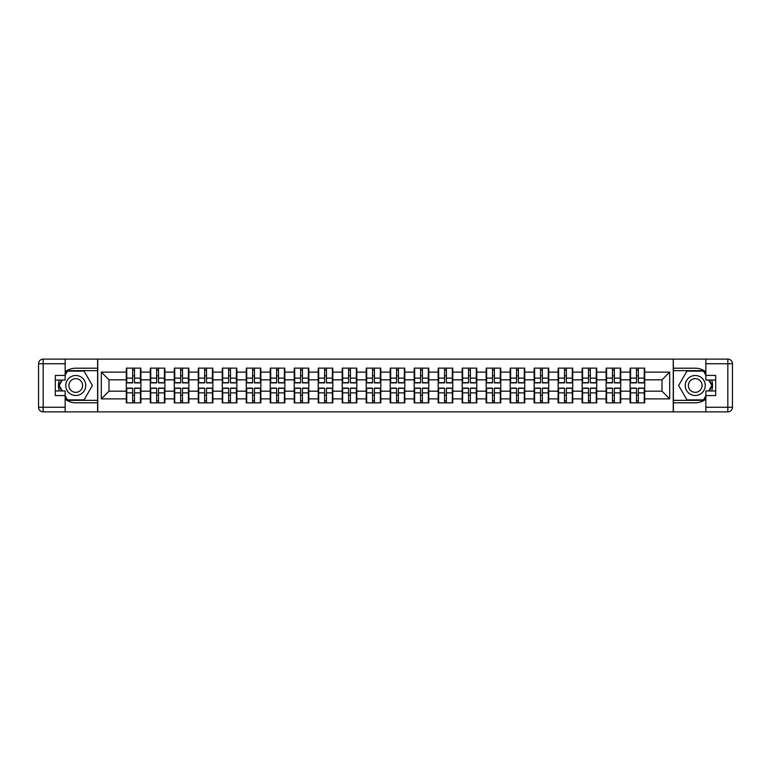 <?xml version="1.0" encoding="UTF-8"?>
<svg xmlns="http://www.w3.org/2000/svg" width="771" height="771" viewBox="0 0 771 771"><rect width="100%" height="100%" fill="white"/><g stroke="black" fill="none" stroke-linecap="round" stroke-linejoin="round"><path stroke-width="1.16" d="M65.159 399.166A17.299 17.299 0 0 0 75.77 402.799L97.609 402.799L97.609 411.878L673.391 411.878L673.391 402.799L695.23 402.799A17.299 17.299 0 0 0 705.841 399.166M705.841 371.834A17.299 17.299 0 0 0 695.23 368.201L673.391 368.201L673.237 359.122L673.237 411.878M673.237 359.122L97.609 359.122L97.609 368.201L75.77 368.201A17.299 17.299 0 0 0 65.159 371.834M97.763 411.878L97.763 359.122M662.01 391.186L662.01 379.814L644.71 379.814L644.71 391.186L662.01 391.186L669.7 398.877L669.7 372.123L644.71 372.123L644.71 368.124L630.1 368.124L630.1 379.814L620.722 379.814L620.722 391.186L630.1 391.186L630.1 379.814M669.7 398.877L644.71 398.877L644.71 402.876L630.1 402.876L630.1 398.877L620.722 398.877L620.722 402.876L606.112 402.876L606.112 398.877L596.735 398.877L596.735 402.876L582.124 402.876L582.124 398.877L572.737 398.877L572.737 402.876L558.127 402.876L558.127 398.877L548.75 398.877L548.75 402.876L534.139 402.876L534.139 398.877L524.752 398.877L524.752 402.876L510.151 402.876L510.151 398.877L500.764 398.877L500.764 402.876L486.154 402.876L486.154 398.877L476.777 398.877L476.777 402.876L462.166 402.876L462.166 398.877L452.779 398.877L452.779 402.876L438.169 402.876L438.169 398.877L428.792 398.877L428.792 402.876L414.181 402.876L414.181 398.877L404.804 398.877L404.804 402.876L390.193 402.876L390.193 398.877L380.807 398.877L380.807 402.876L366.196 402.876L366.196 398.877L356.819 398.877L356.819 402.876L342.208 402.876L342.208 398.877L332.831 398.877L332.831 402.876L318.221 402.876L318.221 398.877L308.834 398.877L308.834 402.876L294.223 402.876L294.223 398.877L284.846 398.877L284.846 402.876L270.236 402.876L270.236 398.877L260.849 398.877L260.849 402.876L246.248 402.876L246.248 398.877L236.861 398.877L236.861 402.876L222.25 402.876L222.25 398.877L212.873 398.877L212.873 402.876L198.263 402.876L198.263 398.877L188.876 398.877L188.876 402.876L174.265 402.876L174.265 398.877L164.888 398.877L164.888 402.876L150.278 402.876L150.278 398.877L140.9 398.877L140.9 402.876L126.29 402.876L126.29 398.877L101.3 398.877L101.3 372.123L126.29 372.123L126.29 379.814L108.99 379.814L108.99 391.186L126.29 391.186L126.29 379.814M630.1 372.123L620.722 372.123L620.722 368.124L606.112 368.124L606.112 372.123L596.735 372.123L596.735 368.124L582.124 368.124L582.124 372.123L572.737 372.123L572.737 368.124L558.127 368.124L558.127 372.123L548.75 372.123L548.75 368.124L534.139 368.124L534.139 372.123L524.752 372.123L524.752 368.124L510.151 368.124L510.151 372.123L500.764 372.123L500.764 368.124L486.154 368.124L486.154 372.123L476.777 372.123L476.777 368.124L462.166 368.124L462.166 372.123L452.779 372.123L452.779 368.124L438.169 368.124L438.169 372.123L428.792 372.123L428.792 368.124L414.181 368.124L414.181 372.123L404.804 372.123L404.804 368.124L390.193 368.124L390.193 372.123L380.807 372.123L380.807 368.124L366.196 368.124L366.196 372.123L356.819 372.123L356.819 368.124L342.208 368.124L342.208 372.123L332.831 372.123L332.831 368.124L318.221 368.124L318.221 372.123L308.834 372.123L308.834 368.124L294.223 368.124L294.223 372.123L284.846 372.123L284.846 368.124L270.236 368.124L270.236 372.123L260.849 372.123L260.849 368.124L246.248 368.124L246.248 372.123L236.861 372.123L236.861 368.124L222.25 368.124L222.25 372.123L212.873 372.123L212.873 368.124L198.263 368.124L198.263 372.123L188.876 372.123L188.876 368.124L174.265 368.124L174.265 372.123L164.888 372.123L164.888 368.124L150.278 368.124L150.278 372.123L140.9 372.123L140.9 368.124L126.29 368.124L126.29 372.123M630.1 391.186L630.1 398.877M620.722 391.186L620.722 398.877M620.722 372.123L620.722 379.814M596.735 391.186L606.112 391.186L606.112 379.814L596.735 379.814L596.735 398.877M606.112 391.186L606.112 398.877M606.112 372.123L606.112 379.814M596.735 372.123L596.735 379.814M572.737 391.186L582.124 391.186L582.124 379.814L572.737 379.814L572.737 398.877M582.124 391.186L582.124 398.877M582.124 372.123L582.124 379.814M572.737 372.123L572.737 379.814M548.75 391.186L558.127 391.186L558.127 379.814L548.75 379.814L548.75 398.877M558.127 391.186L558.127 398.877M558.127 372.123L558.127 379.814M548.75 372.123L548.75 379.814M524.752 391.186L534.139 391.186L534.139 379.814L524.752 379.814L524.752 398.877M534.139 391.186L534.139 398.877M534.139 372.123L534.139 379.814M524.752 372.123L524.752 379.814M500.764 391.186L510.151 391.186L510.151 379.814L500.764 379.814L500.764 398.877M510.151 391.186L510.151 398.877M510.151 372.123L510.151 379.814M500.764 372.123L500.764 379.814M476.777 391.186L486.154 391.186L486.154 379.814L476.777 379.814L476.777 398.877M486.154 391.186L486.154 398.877M486.154 372.123L486.154 379.814M476.777 372.123L476.777 379.814M452.779 391.186L462.166 391.186L462.166 379.814L452.779 379.814L452.779 398.877M462.166 391.186L462.166 398.877M462.166 372.123L462.166 379.814M452.779 372.123L452.779 379.814M428.792 391.186L438.169 391.186L438.169 379.814L428.792 379.814L428.792 398.877M438.169 391.186L438.169 398.877M438.169 372.123L438.169 379.814M428.792 372.123L428.792 379.814M404.804 391.186L414.181 391.186L414.181 379.814L404.804 379.814L404.804 398.877M414.181 391.186L414.181 398.877M414.181 372.123L414.181 379.814M404.804 372.123L404.804 379.814M380.807 391.186L390.193 391.186L390.193 379.814L380.807 379.814L380.807 398.877M390.193 391.186L390.193 398.877M390.193 372.123L390.193 379.814M380.807 372.123L380.807 379.814M356.819 391.186L366.196 391.186L366.196 379.814L356.819 379.814L356.819 398.877M366.196 391.186L366.196 398.877M366.196 372.123L366.196 379.814M356.819 372.123L356.819 379.814M332.831 391.186L342.208 391.186L342.208 379.814L332.831 379.814L332.831 398.877M342.208 391.186L342.208 398.877M342.208 372.123L342.208 379.814M332.831 372.123L332.831 379.814M308.834 391.186L318.221 391.186L318.221 379.814L308.834 379.814L308.834 398.877M318.221 391.186L318.221 398.877M318.221 372.123L318.221 379.814M308.834 372.123L308.834 379.814M284.846 391.186L294.223 391.186L294.223 379.814L284.846 379.814L284.846 398.877M294.223 391.186L294.223 398.877M294.223 372.123L294.223 379.814M284.846 372.123L284.846 379.814M260.849 391.186L270.236 391.186L270.236 379.814L260.849 379.814L260.849 398.877M270.236 391.186L270.236 398.877M270.236 372.123L270.236 379.814M260.849 372.123L260.849 379.814M236.861 391.186L246.248 391.186L246.248 379.814L236.861 379.814L236.861 398.877M246.248 391.186L246.248 398.877M246.248 372.123L246.248 379.814M236.861 372.123L236.861 379.814M212.873 391.186L222.25 391.186L222.25 379.814L212.873 379.814L212.873 398.877M222.25 391.186L222.25 398.877M222.25 372.123L222.25 379.814M212.873 372.123L212.873 379.814M188.876 391.186L198.263 391.186L198.263 379.814L188.876 379.814L188.876 398.877M198.263 391.186L198.263 398.877M198.263 372.123L198.263 379.814M188.876 372.123L188.876 379.814M164.888 391.186L174.265 391.186L174.265 379.814L164.888 379.814L164.888 398.877M174.265 391.186L174.265 398.877M174.265 372.123L174.265 379.814M164.888 372.123L164.888 379.814M140.9 391.186L150.278 391.186L150.278 379.814L140.9 379.814L140.9 398.877M150.278 391.186L150.278 398.877M150.278 372.123L150.278 379.814M140.9 372.123L140.9 379.814M126.29 391.186L126.29 398.877M108.99 391.186L101.3 398.877M101.3 372.123L108.99 379.814M644.71 391.186L644.71 398.877M644.71 372.123L644.71 379.814M669.7 372.123L662.01 379.814M140.438 368.124L140.438 382.888L134.511 382.888L134.511 368.124M132.67 368.124L132.67 382.888L126.752 382.888L126.752 368.124M132.67 370.119L134.511 370.119M134.511 375.814L132.67 375.814M126.752 402.876L126.752 388.112L132.67 388.112L132.67 402.876M134.511 402.876L134.511 388.112L140.438 388.112L140.438 402.876M134.511 400.881L132.67 400.881M132.67 395.186L134.511 395.186M70.768 376.846A9.994 9.994 0 0 0 67.106 390.502A9.994 9.994 0 0 0 80.762 394.154A9.994 9.994 0 0 0 84.424 380.498A9.994 9.994 0 0 0 70.768 376.846M72.349 379.573A6.843 6.843 0 0 0 69.843 388.921A6.843 6.843 0 0 0 79.191 391.427A6.843 6.843 0 0 0 81.697 382.079A6.843 6.843 0 0 0 72.349 379.573M65.159 375.12L67.463 371.121L84.068 371.121L92.375 385.5L84.068 399.879L67.463 399.879L65.159 395.88M62.316 390.955L59.165 385.5L62.316 380.045M700.232 376.846A9.994 9.994 0 0 0 686.575 380.498A9.994 9.994 0 0 0 690.238 394.154A9.994 9.994 0 0 0 703.894 390.502A9.994 9.994 0 0 0 700.232 376.846M698.651 379.573A6.843 6.843 0 0 0 689.303 382.079A6.843 6.843 0 0 0 691.809 391.427A6.843 6.843 0 0 0 701.157 388.921A6.843 6.843 0 0 0 698.651 379.573M705.841 395.88L703.538 399.879L686.932 399.879L678.625 385.5L686.932 371.121L703.538 371.121L705.841 375.12M708.684 380.045L711.835 385.5L708.684 390.955M59.348 380.045A17.299 17.299 0 0 0 59.348 390.955M97.609 359.122L65.159 359.122L65.159 380.045L55.31 380.045M97.609 411.878L43.166 411.878A4.616 4.616 0 0 1 38.55 407.261L38.55 363.739A4.616 4.616 0 0 1 43.166 359.122L65.159 359.122M97.609 402.799L97.609 368.201M55.31 390.955L65.159 390.955L65.159 411.878M65.159 375.429L55.31 375.429L55.31 395.571L65.159 395.571M97.609 370.658L67.202 370.658L65.159 374.195M65.159 396.805L67.202 400.342L97.609 400.342M61.786 380.045L58.635 385.5L61.786 390.955M711.652 390.955A17.299 17.299 0 0 0 711.652 380.045M673.391 411.878L705.841 411.878L705.841 390.955L715.69 390.955M673.391 359.122L727.834 359.122A4.616 4.616 0 0 1 732.45 363.739L732.45 407.261A4.616 4.616 0 0 1 727.834 411.878L705.841 411.878M673.391 368.201L673.391 402.799M715.69 380.045L705.841 380.045L705.841 359.122M705.841 395.571L715.69 395.571L715.69 375.429L705.841 375.429M673.391 400.342L703.798 400.342L705.841 396.805M705.841 374.195L703.798 370.658L673.391 370.658M709.214 390.955L712.365 385.5L709.214 380.045M164.425 368.124L164.425 382.888L158.508 382.888L158.508 368.124M156.658 368.124L156.658 382.888L150.74 382.888L150.74 368.124M156.658 370.119L158.508 370.119M158.508 375.814L156.658 375.814M188.423 368.124L188.423 382.888L182.496 382.888L182.496 368.124M180.655 368.124L180.655 382.888L174.728 382.888L174.728 368.124M180.655 370.119L182.496 370.119M182.496 375.814L180.655 375.814M212.411 368.124L212.411 382.888L206.493 382.888L206.493 368.124M204.643 368.124L204.643 382.888L198.725 382.888L198.725 368.124M204.643 370.119L206.493 370.119M206.493 375.814L204.643 375.814M236.398 368.124L236.398 382.888L230.481 382.888L230.481 368.124M228.63 368.124L228.63 382.888L222.713 382.888L222.713 368.124M228.63 370.119L230.481 370.119M230.481 375.814L228.63 375.814M260.396 368.124L260.396 382.888L254.469 382.888L254.469 368.124M252.628 368.124L252.628 382.888L246.701 382.888L246.701 368.124M252.628 370.119L254.469 370.119M254.469 375.814L252.628 375.814M150.74 402.876L150.74 388.112L156.658 388.112L156.658 402.876M158.508 402.876L158.508 388.112L164.425 388.112L164.425 402.876M158.508 400.881L156.658 400.881M156.658 395.186L158.508 395.186M174.728 402.876L174.728 388.112L180.655 388.112L180.655 402.876M182.496 402.876L182.496 388.112L188.423 388.112L188.423 402.876M182.496 400.881L180.655 400.881M180.655 395.186L182.496 395.186M198.725 402.876L198.725 388.112L204.643 388.112L204.643 402.876M206.493 402.876L206.493 388.112L212.411 388.112L212.411 402.876M206.493 400.881L204.643 400.881M204.643 395.186L206.493 395.186M222.713 402.876L222.713 388.112L228.63 388.112L228.63 402.876M230.481 402.876L230.481 388.112L236.398 388.112L236.398 402.876M230.481 400.881L228.63 400.881M228.63 395.186L230.481 395.186M246.701 402.876L246.701 388.112L252.628 388.112L252.628 402.876M254.469 402.876L254.469 388.112L260.396 388.112L260.396 402.876M254.469 400.881L252.628 400.881M252.628 395.186L254.469 395.186M284.383 368.124L284.383 382.888L278.466 382.888L278.466 368.124M276.616 368.124L276.616 382.888L270.698 382.888L270.698 368.124M276.616 370.119L278.466 370.119M278.466 375.814L276.616 375.814M270.698 402.876L270.698 388.112L276.616 388.112L276.616 402.876M278.466 402.876L278.466 388.112L284.383 388.112L284.383 402.876M278.466 400.881L276.616 400.881M276.616 395.186L278.466 395.186M308.371 368.124L308.371 382.888L302.454 382.888L302.454 368.124M300.603 368.124L300.603 382.888L294.686 382.888L294.686 368.124M300.603 370.119L302.454 370.119M302.454 375.814L300.603 375.814M294.686 402.876L294.686 388.112L300.603 388.112L300.603 402.876M302.454 402.876L302.454 388.112L308.371 388.112L308.371 402.876M302.454 400.881L300.603 400.881M300.603 395.186L302.454 395.186M332.368 368.124L332.368 382.888L326.441 382.888L326.441 368.124M324.601 368.124L324.601 382.888L318.674 382.888L318.674 368.124M324.601 370.119L326.441 370.119M326.441 375.814L324.601 375.814M318.674 402.876L318.674 388.112L324.601 388.112L324.601 402.876M326.441 402.876L326.441 388.112L332.368 388.112L332.368 402.876M326.441 400.881L324.601 400.881M324.601 395.186L326.441 395.186M356.356 368.124L356.356 382.888L350.439 382.888L350.439 368.124M348.588 368.124L348.588 382.888L342.671 382.888L342.671 368.124M348.588 370.119L350.439 370.119M350.439 375.814L348.588 375.814M342.671 402.876L342.671 388.112L348.588 388.112L348.588 402.876M350.439 402.876L350.439 388.112L356.356 388.112L356.356 402.876M350.439 400.881L348.588 400.881M348.588 395.186L350.439 395.186M380.344 368.124L380.344 382.888L374.427 382.888L374.427 368.124M372.586 368.124L372.586 382.888L366.659 382.888L366.659 368.124M372.586 370.119L374.427 370.119M374.427 375.814L372.586 375.814M366.659 402.876L366.659 388.112L372.586 388.112L372.586 402.876M374.427 402.876L374.427 388.112L380.344 388.112L380.344 402.876M374.427 400.881L372.586 400.881M372.586 395.186L374.427 395.186M404.341 368.124L404.341 382.888L398.414 382.888L398.414 368.124M396.573 368.124L396.573 382.888L390.656 382.888L390.656 368.124M396.573 370.119L398.414 370.119M398.414 375.814L396.573 375.814M390.656 402.876L390.656 388.112L396.573 388.112L396.573 402.876M398.414 402.876L398.414 388.112L404.341 388.112L404.341 402.876M398.414 400.881L396.573 400.881M396.573 395.186L398.414 395.186M428.329 368.124L428.329 382.888L422.412 382.888L422.412 368.124M420.561 368.124L420.561 382.888L414.644 382.888L414.644 368.124M420.561 370.119L422.412 370.119M422.412 375.814L420.561 375.814M414.644 402.876L414.644 388.112L420.561 388.112L420.561 402.876M422.412 402.876L422.412 388.112L428.329 388.112L428.329 402.876M422.412 400.881L420.561 400.881M420.561 395.186L422.412 395.186M452.326 368.124L452.326 382.888L446.399 382.888L446.399 368.124M444.559 368.124L444.559 382.888L438.632 382.888L438.632 368.124M444.559 370.119L446.399 370.119M446.399 375.814L444.559 375.814M438.632 402.876L438.632 388.112L444.559 388.112L444.559 402.876M446.399 402.876L446.399 388.112L452.326 388.112L452.326 402.876M446.399 400.881L444.559 400.881M444.559 395.186L446.399 395.186M476.314 368.124L476.314 382.888L470.397 382.888L470.397 368.124M468.546 368.124L468.546 382.888L462.629 382.888L462.629 368.124M468.546 370.119L470.397 370.119M470.397 375.814L468.546 375.814M462.629 402.876L462.629 388.112L468.546 388.112L468.546 402.876M470.397 402.876L470.397 388.112L476.314 388.112L476.314 402.876M470.397 400.881L468.546 400.881M468.546 395.186L470.397 395.186M500.302 368.124L500.302 382.888L494.384 382.888L494.384 368.124M492.534 368.124L492.534 382.888L486.617 382.888L486.617 368.124M492.534 370.119L494.384 370.119M494.384 375.814L492.534 375.814M486.617 402.876L486.617 388.112L492.534 388.112L492.534 402.876M494.384 402.876L494.384 388.112L500.302 388.112L500.302 402.876M494.384 400.881L492.534 400.881M492.534 395.186L494.384 395.186M524.299 368.124L524.299 382.888L518.372 382.888L518.372 368.124M516.531 368.124L516.531 382.888L510.604 382.888L510.604 368.124M516.531 370.119L518.372 370.119M518.372 375.814L516.531 375.814M510.604 402.876L510.604 388.112L516.531 388.112L516.531 402.876M518.372 402.876L518.372 388.112L524.299 388.112L524.299 402.876M518.372 400.881L516.531 400.881M516.531 395.186L518.372 395.186M548.287 368.124L548.287 382.888L542.37 382.888L542.37 368.124M540.519 368.124L540.519 382.888L534.602 382.888L534.602 368.124M540.519 370.119L542.37 370.119M542.37 375.814L540.519 375.814M534.602 402.876L534.602 388.112L540.519 388.112L540.519 402.876M542.37 402.876L542.37 388.112L548.287 388.112L548.287 402.876M542.37 400.881L540.519 400.881M540.519 395.186L542.37 395.186M572.275 368.124L572.275 382.888L566.357 382.888L566.357 368.124M564.507 368.124L564.507 382.888L558.59 382.888L558.59 368.124M564.507 370.119L566.357 370.119M566.357 375.814L564.507 375.814M558.59 402.876L558.59 388.112L564.507 388.112L564.507 402.876M566.357 402.876L566.357 388.112L572.275 388.112L572.275 402.876M566.357 400.881L564.507 400.881M564.507 395.186L566.357 395.186M596.272 368.124L596.272 382.888L590.345 382.888L590.345 368.124M588.504 368.124L588.504 382.888L582.577 382.888L582.577 368.124M588.504 370.119L590.345 370.119M590.345 375.814L588.504 375.814M582.577 402.876L582.577 388.112L588.504 388.112L588.504 402.876M590.345 402.876L590.345 388.112L596.272 388.112L596.272 402.876M590.345 400.881L588.504 400.881M588.504 395.186L590.345 395.186M620.26 368.124L620.26 382.888L614.342 382.888L614.342 368.124M612.492 368.124L612.492 382.888L606.575 382.888L606.575 368.124M612.492 370.119L614.342 370.119M614.342 375.814L612.492 375.814M606.575 402.876L606.575 388.112L612.492 388.112L612.492 402.876M614.342 402.876L614.342 388.112L620.26 388.112L620.26 402.876M614.342 400.881L612.492 400.881M612.492 395.186L614.342 395.186M644.248 368.124L644.248 382.888L638.33 382.888L638.33 368.124M636.489 368.124L636.489 382.888L630.562 382.888L630.562 368.124M636.489 370.119L638.33 370.119M638.33 375.814L636.489 375.814M630.562 402.876L630.562 388.112L636.489 388.112L636.489 402.876M638.33 402.876L638.33 388.112L644.248 388.112L644.248 402.876M638.33 400.881L636.489 400.881M636.489 395.186L638.33 395.186M132.67 378.147L126.752 378.147M132.67 382.686L126.752 382.686M140.438 378.147L134.511 378.147M140.438 382.686L134.511 382.686M134.511 392.853L140.438 392.853M134.511 388.314L140.438 388.314M126.752 392.853L132.67 392.853M126.752 388.314L132.67 388.314M65.159 363.739L43.166 363.739L43.166 407.261L65.159 407.261M38.55 363.739L43.166 363.739L43.166 359.122M43.166 411.878L43.166 407.261L38.55 407.261M705.841 407.261L727.834 407.261L727.834 363.739L705.841 363.739M732.45 407.261L727.834 407.261L727.834 411.878M727.834 359.122L727.834 363.739L732.45 363.739M156.658 378.147L150.74 378.147M156.658 382.686L150.74 382.686M164.425 378.147L158.508 378.147M164.425 382.686L158.508 382.686M180.655 378.147L174.728 378.147M180.655 382.686L174.728 382.686M188.423 378.147L182.496 378.147M188.423 382.686L182.496 382.686M204.643 378.147L198.725 378.147M204.643 382.686L198.725 382.686M212.411 378.147L206.493 378.147M212.411 382.686L206.493 382.686M228.63 378.147L222.713 378.147M228.63 382.686L222.713 382.686M236.398 378.147L230.481 378.147M236.398 382.686L230.481 382.686M252.628 378.147L246.701 378.147M252.628 382.686L246.701 382.686M260.396 378.147L254.469 378.147M260.396 382.686L254.469 382.686M158.508 392.853L164.425 392.853M158.508 388.314L164.425 388.314M150.74 392.853L156.658 392.853M150.74 388.314L156.658 388.314M182.496 392.853L188.423 392.853M182.496 388.314L188.423 388.314M174.728 392.853L180.655 392.853M174.728 388.314L180.655 388.314M206.493 392.853L212.411 392.853M206.493 388.314L212.411 388.314M198.725 392.853L204.643 392.853M198.725 388.314L204.643 388.314M230.481 392.853L236.398 392.853M230.481 388.314L236.398 388.314M222.713 392.853L228.63 392.853M222.713 388.314L228.63 388.314M254.469 392.853L260.396 392.853M254.469 388.314L260.396 388.314M246.701 392.853L252.628 392.853M246.701 388.314L252.628 388.314M276.616 378.147L270.698 378.147M276.616 382.686L270.698 382.686M284.383 378.147L278.466 378.147M284.383 382.686L278.466 382.686M278.466 392.853L284.383 392.853M278.466 388.314L284.383 388.314M270.698 392.853L276.616 392.853M270.698 388.314L276.616 388.314M300.603 378.147L294.686 378.147M300.603 382.686L294.686 382.686M308.371 378.147L302.454 378.147M308.371 382.686L302.454 382.686M302.454 392.853L308.371 392.853M302.454 388.314L308.371 388.314M294.686 392.853L300.603 392.853M294.686 388.314L300.603 388.314M324.601 378.147L318.674 378.147M324.601 382.686L318.674 382.686M332.368 378.147L326.441 378.147M332.368 382.686L326.441 382.686M326.441 392.853L332.368 392.853M326.441 388.314L332.368 388.314M318.674 392.853L324.601 392.853M318.674 388.314L324.601 388.314M348.588 378.147L342.671 378.147M348.588 382.686L342.671 382.686M356.356 378.147L350.439 378.147M356.356 382.686L350.439 382.686M350.439 392.853L356.356 392.853M350.439 388.314L356.356 388.314M342.671 392.853L348.588 392.853M342.671 388.314L348.588 388.314M372.586 378.147L366.659 378.147M372.586 382.686L366.659 382.686M380.344 378.147L374.427 378.147M380.344 382.686L374.427 382.686M374.427 392.853L380.344 392.853M374.427 388.314L380.344 388.314M366.659 392.853L372.586 392.853M366.659 388.314L372.586 388.314M396.573 378.147L390.656 378.147M396.573 382.686L390.656 382.686M404.341 378.147L398.414 378.147M404.341 382.686L398.414 382.686M398.414 392.853L404.341 392.853M398.414 388.314L404.341 388.314M390.656 392.853L396.573 392.853M390.656 388.314L396.573 388.314M420.561 378.147L414.644 378.147M420.561 382.686L414.644 382.686M428.329 378.147L422.412 378.147M428.329 382.686L422.412 382.686M422.412 392.853L428.329 392.853M422.412 388.314L428.329 388.314M414.644 392.853L420.561 392.853M414.644 388.314L420.561 388.314M444.559 378.147L438.632 378.147M444.559 382.686L438.632 382.686M452.326 378.147L446.399 378.147M452.326 382.686L446.399 382.686M446.399 392.853L452.326 392.853M446.399 388.314L452.326 388.314M438.632 392.853L444.559 392.853M438.632 388.314L444.559 388.314M468.546 378.147L462.629 378.147M468.546 382.686L462.629 382.686M476.314 378.147L470.397 378.147M476.314 382.686L470.397 382.686M470.397 392.853L476.314 392.853M470.397 388.314L476.314 388.314M462.629 392.853L468.546 392.853M462.629 388.314L468.546 388.314M492.534 378.147L486.617 378.147M492.534 382.686L486.617 382.686M500.302 378.147L494.384 378.147M500.302 382.686L494.384 382.686M494.384 392.853L500.302 392.853M494.384 388.314L500.302 388.314M486.617 392.853L492.534 392.853M486.617 388.314L492.534 388.314M516.531 378.147L510.604 378.147M516.531 382.686L510.604 382.686M524.299 378.147L518.372 378.147M524.299 382.686L518.372 382.686M518.372 392.853L524.299 392.853M518.372 388.314L524.299 388.314M510.604 392.853L516.531 392.853M510.604 388.314L516.531 388.314M540.519 378.147L534.602 378.147M540.519 382.686L534.602 382.686M548.287 378.147L542.37 378.147M548.287 382.686L542.37 382.686M542.37 392.853L548.287 392.853M542.37 388.314L548.287 388.314M534.602 392.853L540.519 392.853M534.602 388.314L540.519 388.314M564.507 378.147L558.59 378.147M564.507 382.686L558.59 382.686M572.275 378.147L566.357 378.147M572.275 382.686L566.357 382.686M566.357 392.853L572.275 392.853M566.357 388.314L572.275 388.314M558.59 392.853L564.507 392.853M558.59 388.314L564.507 388.314M588.504 378.147L582.577 378.147M588.504 382.686L582.577 382.686M596.272 378.147L590.345 378.147M596.272 382.686L590.345 382.686M590.345 392.853L596.272 392.853M590.345 388.314L596.272 388.314M582.577 392.853L588.504 392.853M582.577 388.314L588.504 388.314M612.492 378.147L606.575 378.147M612.492 382.686L606.575 382.686M620.26 378.147L614.342 378.147M620.26 382.686L614.342 382.686M614.342 392.853L620.26 392.853M614.342 388.314L620.26 388.314M606.575 392.853L612.492 392.853M606.575 388.314L612.492 388.314M636.489 378.147L630.562 378.147M636.489 382.686L630.562 382.686M644.248 378.147L638.33 378.147M644.248 382.686L638.33 382.686M638.33 392.853L644.248 392.853M638.33 388.314L644.248 388.314M630.562 392.853L636.489 392.853M630.562 388.314L636.489 388.314"/></g></svg>
